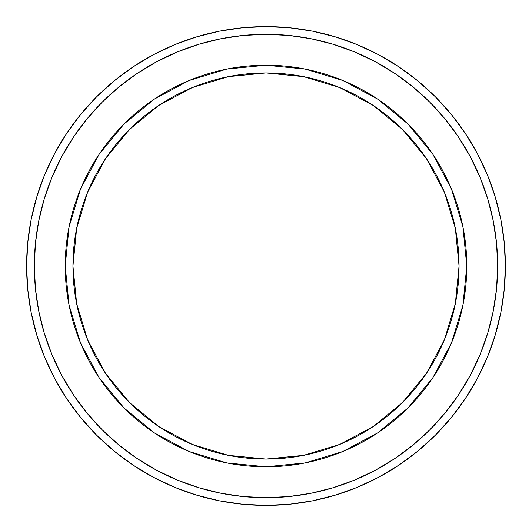 <?xml version="1.0" encoding="UTF-8"?>
<svg xmlns="http://www.w3.org/2000/svg" width="532" height="532" viewBox="0 0 532 532"><rect width="100%" height="100%" fill="white"/><g stroke="black" fill="none" stroke-linecap="round" stroke-linejoin="round"><path stroke-width="0.8" d="M80.498 342.841L69.074 305.168L65.21 266L72.937 266A193.063 193.063 0 0 1 266 72.937A193.063 193.063 0 0 1 459.063 266L466.79 266A200.79 200.79 0 0 0 266 65.21A200.79 200.79 0 0 0 65.21 266A200.79 200.79 0 0 1 266 65.21A200.79 200.79 0 0 1 466.79 266A200.79 200.79 0 0 1 266 466.79A200.79 200.79 0 0 1 65.21 266L69.074 226.832L80.472 189.226M26.6 266L34.321 266A231.679 231.679 0 0 1 266 34.321A231.679 231.679 0 0 1 497.679 266L505.4 266A239.4 239.4 0 0 0 266 26.6A239.4 239.4 0 0 0 26.6 266A239.4 239.4 0 0 1 266 26.6A239.4 239.4 0 0 1 505.4 266A239.4 239.4 0 0 1 266 505.4A239.4 239.4 0 0 1 26.6 266L27.75 242.532L31.202 219.297L36.907 196.508L44.821 174.383L54.869 153.15L66.946 132.993L80.944 114.127L96.718 96.718L114.127 80.944L132.993 66.946L153.15 54.869L174.383 44.821L196.508 36.907L219.297 31.202L242.532 27.75L266 26.6L289.468 27.75L312.703 31.202L335.493 36.907L357.617 44.821L378.851 54.869L399.007 66.946L417.873 80.944L435.282 96.718L451.056 114.127L465.054 132.993L477.131 153.15L487.179 174.383L495.093 196.508L500.798 219.297L504.25 242.532L505.4 266L504.25 289.468L500.798 312.703L495.093 335.493L487.179 357.617L477.131 378.851L465.054 399.007L451.056 417.873L435.282 435.282L417.873 451.056L399.007 465.054L378.851 477.131L357.617 487.179L335.493 495.093L312.703 500.798L289.468 504.25L266 505.4L242.532 504.25L219.297 500.798L196.508 495.093L174.383 487.179L153.15 477.131L132.993 465.054L114.127 451.056L96.718 435.282L80.944 417.873L66.946 399.007L54.869 378.851L44.821 357.617L36.907 335.493L31.202 312.703L27.75 289.468L26.6 266A239.4 239.4 0 0 0 266 505.4A239.4 239.4 0 0 0 505.4 266L497.679 266L496.562 243.29L493.224 220.8L487.704 198.749L480.044 177.342L470.321 156.787L458.631 137.289L445.091 119.028L429.823 102.177L412.972 86.909L394.711 73.369L375.213 61.679L354.658 51.956L333.251 44.296L311.2 38.776L288.71 35.438L266 34.321L243.29 35.438L220.8 38.776L198.749 44.296L177.342 51.956L156.787 61.679L137.289 73.369L119.028 86.909L102.177 102.177L86.909 119.028L73.369 137.289L61.679 156.787L51.956 177.342L44.296 198.749L38.776 220.8L35.438 243.29L34.321 266L35.438 288.71L38.776 311.2L44.296 333.251L51.956 354.658L61.679 375.213L73.369 394.711L86.909 412.972L102.177 429.823L119.028 445.091L137.289 458.631L156.787 470.321L177.342 480.044L198.749 487.704L220.8 493.224L243.29 496.562L266 497.679L288.71 496.562L311.2 493.224L333.251 487.704L354.658 480.044L375.213 470.321L394.711 458.631L412.972 445.091L429.823 429.823L445.091 412.972L458.631 394.711L470.321 375.213L480.044 354.658L487.704 333.251L493.224 311.2L496.562 288.71L497.679 266A231.679 231.679 0 0 1 266 497.679A231.679 231.679 0 0 1 34.321 266L26.6 266M451.502 189.159L462.926 226.832L466.79 266L459.063 266A193.063 193.063 0 0 1 266 459.063A193.063 193.063 0 0 1 72.937 266L76.648 303.666L87.634 339.882L105.476 373.258L129.482 402.518L158.742 426.524L192.118 444.366L228.334 455.352L266 459.063L303.666 455.352L339.882 444.366L373.258 426.524L402.518 402.518L426.524 373.258L444.366 339.882L455.352 303.666L459.063 266L455.352 228.334L444.366 192.118L426.524 158.742L402.518 129.482L373.258 105.476L339.882 87.634L303.666 76.648L266 72.937L228.334 76.648L192.118 87.634L158.742 105.476L129.482 129.482L105.476 158.742L87.634 192.118L76.648 228.334L72.937 266L65.21 266A200.79 200.79 0 0 0 266 466.79A200.79 200.79 0 0 0 466.79 266L462.926 305.168L451.528 342.774M451.475 342.901L432.988 377.487M432.948 377.554L407.978 407.978L377.554 432.948M377.487 432.988L342.901 451.475M342.841 451.502L305.168 462.926L266 466.79L226.832 462.926L189.226 451.528M188.993 451.429L154.586 433.041M154.446 432.948L124.023 407.978L99.052 377.554M99.012 377.487L80.525 342.901M80.525 189.099L99.012 154.513M99.052 154.446L124.023 124.023L154.446 99.052M154.513 99.012L189.099 80.525M189.159 80.498L226.832 69.074L266 65.21L305.168 69.074L342.774 80.472M343.007 80.571L377.414 98.959M377.554 99.052L407.978 124.023L432.948 154.446M432.988 154.513L451.475 189.099M226.931 462.946L266 466.79M462.926 305.168L466.79 266M305.069 69.054L266 65.21M69.074 226.832L65.21 266"/></g></svg>

